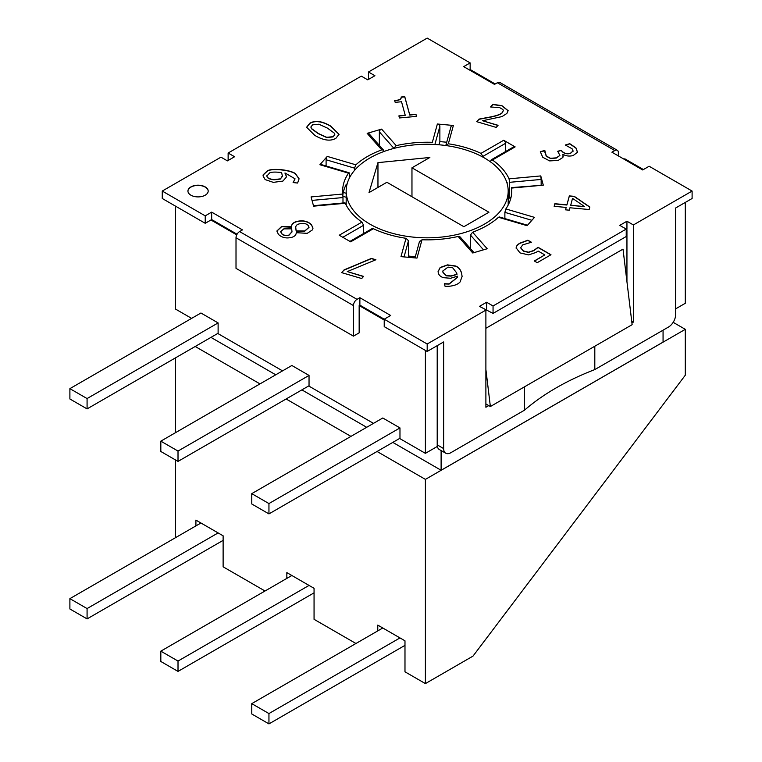 <?xml version="1.0" encoding="UTF-8"?>
<svg xmlns="http://www.w3.org/2000/svg" width="762" height="762" viewBox="0 0 762 762"><rect width="100%" height="100%" fill="white"/><g stroke="black" fill="none" stroke-linecap="round" stroke-linejoin="round"><path stroke-width="1.14" d="M368.475 79.439L368.475 71.999L427.187 38.1L470.144 62.903L463.696 66.627L494.49 84.401L497.348 82.744L614.772 150.543L611.915 152.19L642.699 169.964L649.138 166.249L692.106 191.052L633.393 224.952L633.393 322.088L631.927 322.936M614.772 150.543A5.067 2.924 -60 0 1 617.306 150.285L499.882 82.496A5.067 2.924 120 0 0 497.348 82.744M359.159 305.552L359.159 332.842L353.435 336.147L353.435 305.552A5.067 2.924 -60 0 1 357.016 299.352L359.874 297.704L359.874 305.143L359.159 305.552L384.219 320.021M631.708 321.126L633.393 322.088M485.889 369.494L490.366 406.527L485.889 403.946M488.756 405.594L485.889 407.251L485.889 310.105L427.187 344.005L359.874 305.143M359.874 297.704L390.668 315.478L384.219 319.202L384.219 326.641L427.187 351.444L443.646 341.938L443.646 448.589A10.125 5.848 120 0 0 445.751 453.219A10.125 5.848 120 0 0 450.809 452.723L524.475 410.194A254.156 146.733 180 0 1 594.808 369.58L668.474 327.05A10.125 5.848 120 0 0 675.637 314.649L675.637 207.997L692.106 198.491L692.106 191.052M507.13 183.499L507.13 182.594A84.553 48.816 0 0 0 506.53 181.632M346.329 188.204L346.329 184.223A84.553 48.816 0 0 0 342.862 194.872M205.226 215.856L211.665 212.131L211.665 219.57L205.226 223.295L205.226 215.856L162.258 191.052L220.97 157.153L227.419 160.877L234.582 156.743L228.133 153.019L361.312 76.133L367.751 79.848L374.914 75.714L368.475 71.999M162.258 191.052L162.258 198.491L205.226 223.295M626.945 221.228L626.945 228.667L493.052 305.972L493.052 313.411L626.231 236.525L626.231 229.076L619.782 225.362L626.945 221.228L633.393 224.952M493.052 313.411L479.45 306.381L486.613 302.247L493.052 305.972M473.993 252.632L460.134 236.925L458.172 236.468A84.553 48.816 180 0 1 422.015 239.773L419.481 241.725M211.665 212.131L242.449 229.905L239.592 231.562A5.067 2.924 120 0 0 236.01 237.763L236.01 268.348L353.435 336.147M458.172 236.468L472.754 252.994L487.194 248.745L472.611 232.22L470.449 235.058L483.489 249.831M404.041 256.908L408.48 240.725L406.013 238.306L400.993 256.632L416.995 258.089L422.015 239.773M406.013 238.306A84.553 48.816 180 0 1 373.399 228.714L372.027 228.648L349.948 241.402M342.805 237.287L363.588 225.285L361.94 222.104L339.233 235.22L350.682 241.83L373.399 228.714M361.94 222.104A84.553 48.816 180 0 1 345.329 203.273L313.601 206.169L311.067 196.929L342.786 194.034A84.553 48.816 180 0 1 342.633 191.052A84.553 48.816 180 0 1 348.52 173.155L349.482 173.869L349.482 177.822M327.25 156.4A2.534 0.943 106.4 0 0 326.098 159.772L354.54 168.135L355.873 164.821L327.25 156.4L319.897 164.735L348.52 173.155M355.873 164.821A84.553 48.816 180 0 1 381.752 149.876L383.286 149.933L383.915 151.181L382.657 149.752M381.61 129.111A2.534 1.838 138.6 0 0 379.352 131.836L393.84 148.257L396.192 145.637L381.61 129.111L367.17 133.36L381.752 149.876M396.192 145.637A84.553 48.816 180 0 1 432.349 142.323L437.369 124.006L453.371 125.473A2.534 2.038 -164.7 0 0 450.933 126.873L445.932 145.085M446.103 144.704L445.884 145.513L448.351 143.789A84.553 48.816 180 0 1 480.965 153.381L482.898 156.4L505.473 143.37A2.534 1.457 -120 0 0 503.682 140.275L480.965 153.381M511.378 195.491L511.578 188.071L543.296 185.166L540.763 175.927L509.045 178.832A84.553 48.816 180 0 0 492.423 160.001L490.776 160.944L491.261 159.81L492.423 160.001L515.131 146.885L503.682 140.275M511.578 188.071A84.553 48.816 180 0 1 511.731 191.052A84.553 48.816 180 0 1 505.844 208.94L504.882 212.369L531.876 220.304M499.329 216.951L498.491 217.275L527.113 225.695L534.467 217.361L505.844 208.94M498.491 217.275A84.553 48.816 180 0 1 494.709 220.428A84.553 48.816 180 0 1 472.611 232.22M190.9 186.919A10.125 5.848 180 0 1 201.94 185.652A10.125 5.848 180 0 1 208.188 191.052A10.125 5.848 180 0 1 198.063 196.901A10.125 5.848 180 0 1 187.938 191.052A10.125 5.848 180 0 1 190.9 186.919M443.494 277.692C440.636 276.806 438.893 275.196 438.274 272.882L438.093 271.52L440.179 267.5L447.485 264.881L455.705 266.014C458.591 267.214 460.562 269.586 461.61 273.129L462.096 276.473L460.096 281.93C458.086 284.274 454.428 285.721 449.132 286.274L445.084 286.36L444.37 283.75L449.113 283.874L457.571 277.206L457.505 276.187L450.599 278.263L443.494 277.692M516.179 248.126C516.055 246.374 517.284 244.716 519.875 243.154L527.856 240.192L531.409 242.24L522.713 244.869L520.627 247.84L523.427 250.927L528.466 252.193L533.724 250.498L538.067 247.288L550.983 254.746L537.239 262.68L534.295 260.975L544.811 254.908L538.134 251.05L536 252.441L528.628 254.899L519.998 252.889L516.169 247.926M550.802 254.841L538.067 247.488L533.724 250.708L528.466 252.403L523.427 251.136L520.627 247.84M309.801 123.234C315.201 120.101 322.212 121.072 330.832 126.14L339.052 134.303L335.89 138.303C330.508 141.465 323.488 140.503 314.83 135.407L306.61 127.264L309.801 123.234M415.966 114.319L416.528 116.386L399.45 117.948L398.888 115.881L405.241 115.3L401.526 101.756L395.173 102.337L394.668 100.489C399.364 100.213 401.517 99.06 401.126 97.012L404.755 96.679L409.756 114.891L415.966 114.319L409.756 115.1L404.755 96.888L401.193 97.212M401.155 97.517L401.126 97.012M498.062 125.301L496.195 127.406L476.717 121.682L479.003 119.101L490.499 116.948C497.386 115.557 501.377 113.995 502.482 112.29L503.272 110.557L502.939 109.538L499.729 107.661L490.557 106.956L492.852 104.356L501.901 105.642L508.14 110.69L506.901 113.424L502.034 116.586L482.556 120.739L498.062 125.301M573.072 151.257L572.091 148.761L565.299 145.009L569.776 143.685L575.92 147.876L577.52 152.238L573.119 155.581C569.195 156.496 565.852 156.058 563.08 154.295L562.899 157.439L558.184 160.43L549.65 160.906L542.763 157.277L540.315 151.724L544.792 150.409L546.297 156.048L550.497 158.296L556.298 157.848L559.918 155.41L557.698 151.295L561.203 150.266L561.927 151.076C564.023 153.4 566.88 154.115 570.49 153.229L573.119 150.857L570.49 153.438C566.88 154.324 564.023 153.6 561.927 151.286L561.203 150.476L557.851 151.467M577.625 151.409L577.52 152.238M559.918 155.41L556.298 158.058L550.497 158.496L546.297 156.258L544.792 151.971M569.29 210.179L565.518 209.836L566.176 207.426L554.155 206.331L554.869 203.721L566.89 204.826L569.338 195.901L574.281 196.348L589.836 207.035L589.159 209.531L569.947 207.769L569.29 210.179M341.652 272.634L344.062 269.9L371.408 258.423L375.914 259.747L347.282 271.586L363.579 276.387L361.693 278.53L341.652 272.634M291.636 227.047C291.284 224.447 292.96 222.599 296.666 221.494C302.79 220.047 307.705 221.094 311.429 224.628L312.992 228.124L312.572 229.8L307.229 233.343L296.237 232.686C296.17 234.944 294.627 236.515 291.579 237.392C286.226 238.668 281.845 237.649 278.416 234.344L276.873 231.01L281.616 226.495L291.627 226.647M282.883 181.089L273.31 182.366L265.119 179.575L263.052 175.832L263.214 174.736L267.719 170.583C270.558 169.402 275.092 169.107 281.311 169.707C287.36 170.336 292.017 171.574 295.285 173.422L299.095 178.822L297.599 183.032L293.103 182.575L295.037 178.813L284.988 172.964L286.331 176.155L286.141 177.413L282.883 181.089M470.449 248.612L470.449 235.058M408.48 240.725L408.48 256.022A84.553 48.816 0 0 0 415.3 256.746M363.588 225.285L363.588 233.524M312.01 200.396L342.986 197.558L342.986 203.006M342.986 197.558L342.786 194.034M354.54 168.135L354.54 170.355M482.898 157.105L482.898 156.4M490.776 160.944L490.776 162.077M509.045 178.832L509.635 182.318L541.163 179.441L540.763 175.927M510.388 199.73A84.553 48.816 0 0 0 509.635 197.615L509.635 182.318M504.882 218.58L504.882 212.369M543.296 185.166L511.426 187.604M515.131 146.885A2.534 1.457 -120 0 0 513.874 146.761L491.223 159.83M434.883 144.494L439.874 126.301A2.534 2.038 -164.7 0 0 437.369 124.006M383.591 150.2L369.075 133.75A2.534 1.838 138.6 0 0 367.17 133.36M349.148 172.774L320.612 164.373A2.534 0.943 106.4 0 0 319.897 164.735M408.48 256.022L408.137 257.28M505.473 143.37L505.473 151.609M439.874 126.301L439.874 141.599L438.998 144.78M510.997 197.491L509.635 197.615M446.723 142.227L439.874 141.599M541.163 179.441L541.163 184.89M379.352 131.836L379.352 145.399M326.098 159.772L326.098 165.992M208.188 191.157A10.125 5.848 0 0 0 201.854 185.833A10.125 5.848 0 0 0 190.9 187.119A10.125 5.848 0 0 0 187.938 191.157M446.361 275.634L451.037 275.92L456.971 274.244L456.705 272.958L452.742 267.843L448.066 267.1L442.817 270.986L443.008 272.329L446.361 275.634M442.817 271.091L443.008 272.529L446.361 275.834L451.037 276.13L456.971 274.444M457.571 277.311L449.113 284.083L444.427 283.95M462.096 276.577L461.61 273.339C460.562 269.796 458.591 267.424 455.705 266.224L447.485 265.09L440.179 267.71L438.093 271.624M544.811 254.908L534.467 261.08M531.228 242.345L527.856 240.401L519.875 243.364C517.284 244.926 516.055 246.583 516.179 248.336M327.422 128.111L318.849 124.216L312.582 124.844L310.877 126.987L311.487 128.521L318.249 133.436L326.65 137.303L333.108 136.693L334.794 134.569L334.166 133.036L327.422 128.111M310.877 127.092L311.487 128.73L318.249 133.645L326.65 137.512L333.108 136.903L334.785 134.674M339.042 134.398L330.832 126.349C322.212 121.272 315.201 120.31 309.801 123.444L306.61 127.368M416.471 116.395L415.966 114.529M401.126 97.222C401.517 99.26 399.364 100.422 394.668 100.698M405.241 115.3L398.945 116.091M497.91 125.463L483.003 120.872M508.14 110.795L501.901 105.851L492.852 104.565L490.699 106.994M503.272 110.661L502.482 112.49C501.377 114.205 497.386 115.757 490.499 117.157L479.003 119.301L476.869 121.72M544.906 150.743L540.372 151.914M563.223 156.267L562.775 154.591M577.52 152.448L575.92 148.085L569.776 143.894L565.461 145.161M584.34 206.416L572.529 198.368L570.662 205.378L584.34 206.626L570.662 205.168M589.788 207.207L574.281 196.558L569.338 196.101L566.89 205.026L554.869 203.93L554.203 206.331M566.176 207.426L565.575 209.836M344.062 269.9L341.795 272.672M363.436 276.549L347.282 271.586M375.618 259.871L371.408 258.632L344.062 270.11M291.998 231.981L291.703 228.829L283.778 228.876L280.711 231.629L281.549 233.439C283.34 235.296 285.807 235.849 288.931 235.077L292.008 231.705M280.711 231.734L281.549 233.648C283.34 235.506 285.807 236.049 288.931 235.287L292.008 231.819M295.761 227.619L296.142 230.876L304.743 230.972L309.02 227.267L308.248 225.523C306.2 223.409 303.219 222.866 299.295 223.885C296.866 224.438 295.685 225.685 295.761 227.619L295.751 228M295.761 227.828L296.142 231.077L304.743 231.181L309.01 227.371M312.992 228.229L311.429 224.838C307.705 221.304 302.79 220.256 296.666 221.694C292.96 222.809 291.284 224.657 291.636 227.257L281.616 226.705L276.882 231.115M267.024 175.146C266.395 177.479 268.7 178.965 273.949 179.603L280.445 178.851L282.445 176.413L281.626 172.603L279.435 172.336C274.806 171.888 271.586 172.05 269.777 172.812L266.919 175.965M267.024 175.346C266.395 177.679 268.7 179.165 273.949 179.813L280.445 179.06L282.588 175.508M286.331 176.26L284.988 173.174M295.037 178.918L293.141 182.651M299.095 178.927L295.285 173.631C292.017 171.783 287.36 170.545 281.311 169.916C275.092 169.316 270.558 169.612 267.719 170.793L263.214 174.946L263.052 175.936M617.306 150.285A5.067 2.924 -60 0 1 618.353 152.61L618.353 155.915M237.058 234.229L211.665 219.57M470.144 62.903L470.144 70.342M427.187 351.444L427.187 344.005M228.133 160.458L228.133 153.019M486.613 302.247L486.613 309.686M524.475 410.194L524.475 386.839M626.945 281.721L626.945 229.905A1.514 0.876 -120 0 0 626.631 228.848M437.207 345.653L437.207 444.865A10.125 5.848 120 0 0 439.303 449.504L445.751 453.219M594.808 369.58L594.808 346.224M236.725 234.867L210.95 219.989M191.614 318.373L175.508 309.067L175.508 206.14M217.751 333.461L282.55 370.875M308.686 385.963L373.485 423.367M399.612 438.455L425.396 453.342L425.396 350.406M399.974 427.92L399.974 438.255L268.948 513.902L251.765 503.977L251.765 493.643L382.791 417.995L399.974 427.92L268.948 503.568L268.948 513.902M309.039 375.418L309.039 385.753L178.013 461.401L160.83 451.485L160.83 441.15L291.856 365.493L309.039 375.418L178.013 451.066L178.013 461.401M218.113 322.917L218.113 333.251L87.078 408.899L69.894 398.983L69.894 388.649L200.93 313.001L218.113 322.917L87.078 398.564L87.078 408.899M470.144 69.513L495.205 83.982M490.366 406.527L632.136 324.679L623.011 249.126L485.889 328.289M675.637 308.867L685.295 303.286L685.295 202.416M425.396 453.342L437.35 446.437M377.962 162.63L429.863 157.467L411.966 167.802L488.937 212.236L463.877 226.705L386.906 182.27L369.008 192.605L377.962 162.63L377.962 187.433M411.966 167.802L411.966 196.729M484.461 157.982A81.01 46.768 180 0 1 508.187 191.052A81.01 46.768 180 0 1 427.187 237.82A81.01 46.768 180 0 1 346.177 191.052A81.01 46.768 180 0 1 396.183 147.838A81.01 46.768 180 0 1 484.461 157.982M87.078 398.564L69.894 388.649M178.013 451.066L160.83 441.15M268.948 503.568L251.765 493.643M69.894 598.646L200.93 522.999L218.113 532.914L87.078 608.571L69.894 598.646L69.894 608.981L87.078 618.906L223.123 540.363M87.078 608.571L87.078 618.906M160.83 651.148L291.856 575.501L309.039 585.416L178.013 661.064L160.83 651.148L160.83 661.483L178.013 671.398L314.058 592.855M178.013 661.064L178.013 671.398M218.113 532.914L223.123 535.81L223.123 566.814L265.005 590.998M309.039 585.416L314.058 588.312L314.058 619.316L355.94 643.499M251.765 703.64L382.791 627.993L399.974 637.918L268.948 713.565L251.765 703.64L251.765 713.975L268.948 723.9L404.984 645.357M268.948 713.565L268.948 723.9M399.974 637.918L404.984 640.813L404.984 671.817L425.396 683.6L425.396 479.384L377.066 451.485M377.781 630.888L377.781 625.107L382.791 627.993M195.91 525.894L195.91 520.103L200.93 522.999M286.845 578.387L286.845 572.605L291.856 575.501M350.93 436.388L286.131 398.983M259.994 383.896L195.196 346.481M175.508 537.677L175.508 459.953M175.508 432.673L175.508 357.854M392.811 442.389L441.112 470.268L441.112 450.542M441.112 470.268L663.064 342.119L663.064 330.175M425.396 683.6L473.002 656.111L685.295 375.209L685.295 329.327L425.396 479.384M673.17 322.326L685.295 329.327M210.95 337.385L275.749 374.799M301.885 389.887L366.684 427.301M624.078 159.22L624.802 158.81L643.414 169.555M357.016 299.352L239.592 231.562M448.351 143.789L453.371 125.473M346.177 193.272L343.291 192.424M236.01 237.763L353.435 305.552M443.646 448.589L437.207 444.865M527.514 225.238L499.281 216.941M345.015 202.825L313.468 205.711M419.548 241.268L414.985 257.908M342.948 196.31L346.177 197.263M508.187 205.035L508.187 191.052M346.177 205.035L346.177 191.052"/></g></svg>
